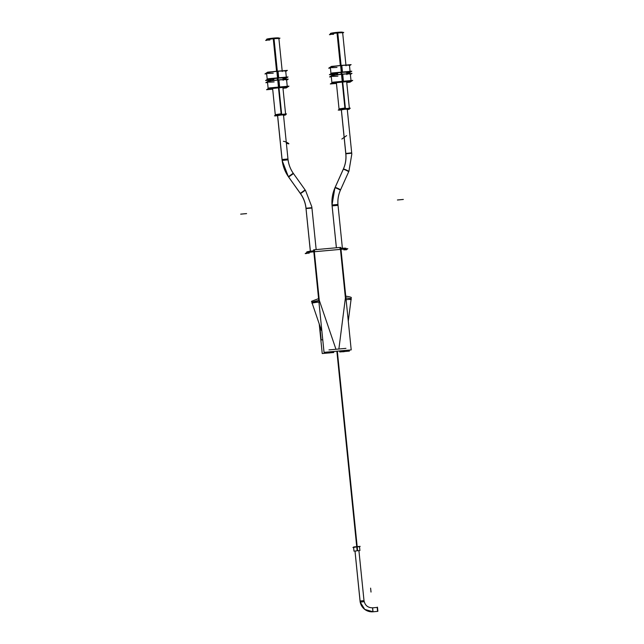 <?xml version="1.0" encoding="UTF-8"?>
<svg xmlns="http://www.w3.org/2000/svg" width="644" height="644" viewBox="0 0 644 644"><rect width="100%" height="100%" fill="white"/><g stroke="black" fill="none" stroke-linecap="round" stroke-linejoin="round"><path stroke-width="0.97" d="M314.65 250.725A6.625 0.507 -5.8 0 0 306.753 252.029L306.85 253.012A6.625 0.507 -5.8 0 1 314.344 251.748L319.279 300.281L335.959 349.273L338.881 349.024L345.401 297.922L340.467 249.389A6.625 0.507 -5.8 0 1 346.158 249.317L346.061 248.326A6.625 0.507 174.2 0 0 339.96 248.439M309.201 253.164A6.625 0.507 -5.8 0 1 307.421 252.746A6.625 0.507 -5.8 0 1 314.344 251.748L319.279 300.281C310.36 302.414 309.756 302.817 317.476 301.481C309.756 302.817 310.36 302.414 319.279 300.281L335.959 349.273L338.881 349.024L345.401 297.922L340.467 249.389A6.625 0.507 -5.8 0 1 345.884 249.204A6.625 0.507 -5.8 0 1 343.888 249.936M319.078 298.438L311.519 301.303L321.493 330.581L312.147 303.147M314.344 251.748L340.467 249.389L314.344 251.748M351.052 299.492L348.291 321.179L351.165 298.599L345.925 297.939M353.58 547.239L359.521 546.635M285.63 114.366L275.35 115.413L272.613 88.461L282.893 87.415L285.63 114.366M268.25 88.977A9.612 0.741 174.2 0 0 272.678 89.081A9.612 0.741 174.2 0 1 268.773 88.598A9.612 0.741 174.2 0 1 279.061 87.077A9.612 0.741 174.2 0 0 268.194 88.912L267.477 81.877A9.612 0.741 -5.8 0 1 278.345 80.041A9.612 0.741 -5.8 0 1 286.596 79.937L287.313 86.972A9.612 0.741 174.2 0 0 279.061 87.077A9.612 0.741 174.2 0 1 287.087 86.835A9.612 0.741 174.2 0 1 282.958 88.035A9.612 0.741 174.2 0 0 287.272 87.045M270.681 79.268L270.689 79.365A6.166 0.475 -5.8 0 1 277.661 78.182A6.166 0.475 -5.8 0 1 282.949 78.117L283.167 80.283M267.308 79.775A9.612 0.741 174.2 0 0 270.746 79.928A9.612 0.741 174.2 0 1 268.065 79.325A9.612 0.741 174.2 0 1 278.127 77.876A9.612 0.741 174.2 0 0 267.26 79.711L266.592 73.134A9.612 0.741 -5.8 0 1 277.459 71.299A9.612 0.741 -5.8 0 1 285.711 71.194L286.379 77.771A9.612 0.741 174.2 0 0 278.127 77.876A9.612 0.741 174.2 0 1 286 77.602A9.612 0.741 174.2 0 1 283.006 78.681A9.612 0.741 174.2 0 0 286.347 77.835M277.322 71.178L273.958 38.06A6.126 0.467 -5.8 0 0 266.648 39.268L266.713 39.92A6.126 0.467 -5.8 0 1 273.644 38.753A6.126 0.467 -5.8 0 1 278.908 38.68L282.249 71.548M349.394 108.611L339.114 109.657L336.377 82.706L346.657 81.659L349.394 108.611M332.006 83.221A9.612 0.741 174.2 0 0 336.434 83.326A9.612 0.741 174.2 0 1 332.529 82.843A9.612 0.741 174.2 0 1 342.825 81.321A9.612 0.741 174.2 0 0 331.958 83.157L331.241 76.121A9.612 0.741 -5.8 0 1 342.109 74.285A9.612 0.741 -5.8 0 1 350.36 74.181L351.077 81.216A9.612 0.741 174.2 0 0 342.825 81.321A9.612 0.741 174.2 0 1 350.843 81.08A9.612 0.741 174.2 0 1 346.722 82.279A9.612 0.741 174.2 0 0 351.036 81.289M334.437 73.513L334.453 73.609A6.166 0.475 -5.8 0 1 341.417 72.426A6.166 0.475 -5.8 0 1 346.714 72.361L346.931 74.527M331.064 74.012A9.612 0.741 174.2 0 0 334.51 74.165A9.612 0.741 174.2 0 1 331.821 73.569A9.612 0.741 174.2 0 1 341.884 72.12A9.612 0.741 174.2 0 0 331.024 73.955L330.356 67.379A9.612 0.741 -5.8 0 1 341.215 65.543A9.612 0.741 -5.8 0 1 349.475 65.438L350.143 72.015A9.612 0.741 174.2 0 0 341.884 72.12A9.612 0.741 174.2 0 1 349.756 71.846A9.612 0.741 174.2 0 1 346.77 72.925A9.612 0.741 174.2 0 0 350.111 72.08M341.087 65.422L337.722 32.305A6.126 0.467 -5.8 0 0 330.412 33.504L330.477 34.164A6.126 0.467 -5.8 0 1 337.408 32.997A6.126 0.467 -5.8 0 1 342.672 32.925L346.013 65.793M377.191 607.429L377.593 611.373L373.005 611.792L377.593 611.373L377.215 607.421L372.643 607.831C367.845 607.799 364.963 605.4 364.005 600.635L358.909 550.515L363.973 600.377C364.882 605.4 367.853 607.872 372.892 607.807L372.892 607.807A7.953 7.849 56.5 0 1 372.699 607.823M345.957 348.364L328.955 349.901M333.729 351.737L329.132 353.017L332.554 351.584M344.395 351.552L349.402 351.101L349.298 350.078M342.206 351.745L339.742 351.97M333.801 352.51L330.098 352.84M329.1 352.928L322.233 353.548L319.231 323.948M311.962 303.292A6.625 0.507 -5.8 0 1 319.859 301.996M345.957 249.944L347.832 248.705L307.059 252.384L305.184 253.623L306.898 253.47M351.27 299.597A6.625 0.507 174.2 0 0 345.168 299.71M324.037 352.357L313.62 249.824L340.789 247.368L351.205 349.901L324.037 352.357M339.702 351.584A6.625 0.708 -172.7 0 0 344.419 351.503A6.625 0.708 -172.7 0 0 342.342 350.706M351.165 298.607L351.302 297.568A6.625 0.708 -172.7 0 0 345.216 296.079M322.765 339.791L321.187 339.935L319.706 325.349M359.288 546.941L360.165 546.362L353.814 546.933L352.936 547.521L353.604 547.456M354.989 551.256L357.589 550.596L337.335 351.157M358.95 550.853L357.122 550.636L336.86 351.197M310.4 251.2L305.972 208.278L311.881 207.714M311.809 206.804L316.164 249.59L311.905 207.674L305.997 208.237A30.147 29.745 56.5 0 0 300.498 193.651L305.288 190.23M305.103 189.9L300.297 193.401A30.155 29.753 -123.5 0 1 306.013 208.567L311.938 208.052M306.061 208.535A30.155 29.753 -123.5 0 0 300.346 193.369L300.281 193.409C303.557 197.966 305.465 203.021 306.005 208.592L310.336 251.208M300.764 193.957L288.375 176.689L282.136 160.461M277.524 115.187L282.032 159.559L287.965 158.955A30.155 29.753 56.5 0 0 293.221 173.236L288.391 176.681L300.716 193.997L288.375 176.689L282.128 160.428L277.556 115.405L282.056 159.519L287.94 158.988M305.562 190.543L311.801 206.764L305.562 190.543L293.237 173.228M288.415 176.665A36.112 35.629 -123.5 0 1 282.161 160.404A36.104 35.621 56.5 0 0 288.85 177.325M277.612 115.397L282.185 160.388A36.104 35.621 56.5 0 0 288.898 177.285M282.185 160.388L277.548 115.405M288.053 159.841L282.128 160.428M336.409 247.763L332.006 205.034L336.377 247.763L332.014 205.009L334.888 187.927L343.212 169.372A2.979 0.419 -155.2 0 1 343.26 169.348A30.155 29.753 -123.5 0 0 345.82 153.433L345.756 153.489A30.155 29.753 -123.5 0 1 343.212 169.38A2.979 0.419 -155.2 0 1 346.118 170.274A2.979 0.419 -155.2 0 1 348.621 171.892M337.939 204.43L332.014 205.009A36.104 35.621 56.5 0 1 335.21 187.219M335.258 187.187A36.104 35.621 56.5 0 0 332.071 204.969M348.879 171.32L348.935 171.183A2.979 0.411 -155.8 0 0 348.943 171.175L340.322 190.383A2.979 0.411 -155.8 0 0 337.802 188.797A2.979 0.411 -155.8 0 0 334.888 187.927A2.979 0.411 -155.8 0 0 334.88 187.951M332.03 204.993L336.377 247.763L332.03 204.993L334.888 187.927A2.979 0.411 -155.8 0 1 334.936 187.895L343.558 168.696M351.688 152.821L345.764 153.465C346.351 159.044 345.498 164.349 343.204 169.388L335.073 187.541A2.979 0.411 24.2 0 1 338.172 188.523A2.979 0.411 24.2 0 1 340.459 190.036L348.774 171.546A2.979 0.411 24.2 0 0 346.343 170A2.979 0.411 24.2 0 0 343.357 169.074A2.979 0.411 24.2 0 1 346.456 170.056A2.979 0.411 24.2 0 1 348.75 171.578M351.801 154.069L348.943 171.159L351.817 154.085L347.245 109.045M345.772 153.465L341.32 109.649L345.788 153.449M345.82 153.433L341.368 109.641M283.545 115.453L285.686 114.906L280.639 115.018L275.407 115.928L272.573 87.987M272.557 87.922L275.407 115.952L281.726 114.922L278.916 87.23M282.845 86.884L285.678 114.89M275.382 115.767L274.465 115.856L275.922 114.882L286.524 113.924L285.059 114.898M271.671 89.266L266.552 89.733L269.264 87.93L288.963 86.151L286.242 87.954L282.982 88.244M273.153 80.484A9.612 0.741 -5.8 0 1 278.924 79.848L279.665 87.165A9.612 0.741 -5.8 0 0 268.21 89.049A9.612 0.741 -5.8 0 0 272.686 89.226M286.628 80.194L288.246 79.115L268.548 80.894L265.835 82.698L267.55 82.545M283.118 79.582A9.612 0.741 -5.8 0 0 277.733 79.961L278.474 87.27A9.612 0.741 -5.8 0 1 287.329 87.109A9.612 0.741 -5.8 0 1 282.974 88.18M278.031 78.053L278.216 79.912M266.576 73.005L267.276 79.84A9.612 0.741 -5.8 0 0 270.762 80.057L265.61 80.532L268.331 78.729L288.029 76.95L285.308 78.753L283.038 78.954M272.476 71.717A9.612 0.741 -5.8 0 1 278.039 71.114L278.731 77.956A9.612 0.741 -5.8 0 0 267.276 79.84M285.735 71.452L287.361 70.373L267.663 72.152L264.942 73.955L266.664 73.802M282.056 70.856A9.612 0.741 -5.8 0 0 276.848 71.226L277.54 78.061A9.612 0.741 -5.8 0 1 286.395 77.9A9.612 0.741 -5.8 0 1 283.022 78.81M278.924 38.849L279.963 38.157L267.397 39.292L265.666 40.443L266.761 40.347M282.177 70.848L278.844 38.028A6.126 0.467 -5.8 0 0 273.201 38.125L276.566 71.251M273.314 38.117L270.086 38.487M272.943 38.149L275.326 37.956M277.266 78.125L277.451 79.985M347.309 109.689L349.451 109.15L344.395 109.263L339.171 110.172L336.329 82.231M336.321 82.166L339.163 110.196L345.49 109.166L342.672 81.474M346.601 81.12L349.442 109.134M339.147 110.011L338.221 110.1L339.686 109.126L350.28 108.168L348.823 109.142M335.435 83.511L330.308 83.978L333.029 82.174L352.719 80.395L350.006 82.199L346.738 82.488M336.909 74.728A9.612 0.741 -5.8 0 1 342.689 74.092L343.429 81.41A9.612 0.741 -5.8 0 0 331.974 83.293A9.612 0.741 -5.8 0 0 336.45 83.462M350.384 74.438L352.01 73.36L332.312 75.139L329.591 76.942L331.306 76.789M346.883 73.827A9.612 0.741 -5.8 0 0 341.497 74.197L342.238 81.514A9.612 0.741 -5.8 0 1 351.085 81.353A9.612 0.741 -5.8 0 1 346.738 82.424M341.787 72.297L341.98 74.157M330.34 67.25L331.032 74.084A9.612 0.741 -5.8 0 0 334.518 74.302L329.374 74.768L332.095 72.973L351.785 71.194L349.072 72.997L346.794 73.199M336.232 65.962A9.612 0.741 -5.8 0 1 341.795 65.358L342.495 72.192A9.612 0.741 -5.8 0 0 331.032 74.084M349.499 65.696L351.117 64.617L331.427 66.396L328.706 68.2L330.42 68.047M345.82 65.1A9.612 0.741 -5.8 0 0 340.612 65.471L341.304 72.305A9.612 0.741 -5.8 0 1 350.151 72.144A9.612 0.741 -5.8 0 1 346.778 73.054M342.689 33.094L343.727 32.401L331.161 33.536L329.422 34.687L330.517 34.591M345.941 65.084L342.608 32.272A6.126 0.467 -5.8 0 0 336.957 32.369L340.322 65.495M337.07 32.361L333.85 32.731M336.707 32.393L339.082 32.2M341.022 72.37L341.215 74.229M376.901 607.534L377.464 607.155L377.883 611.269L377.295 611.406M377.706 611.349L372.908 611.8L377.666 611.373L372.908 611.8L372.554 607.839L377.303 607.413M377.545 607.904L377.819 610.625M360.205 602.076A11.922 11.761 56.5 0 0 372.916 611.8L364.713 609.385L360.197 602.076L364.746 609.409L373.069 611.784M372.618 607.839L373.021 611.784A11.93 11.769 -123.5 0 1 360.221 602.068A11.922 11.761 56.5 0 0 373.407 611.728M364.11 601.713L360.165 602.1L354.997 550.91M360.157 602.116L354.973 550.91L360.213 602.148M354.586 547.311L356.953 546.667M356.953 546.651L337.102 351.181M310.368 251.2L306.029 208.551M300.313 193.393L288.649 177.003L293.439 173.582M240.671 214.154L246.539 213.623M246.588 213.591L240.727 214.122M341.843 139.048L346.625 135.634M344.138 137.389L341.9 139.015M337.923 204.406A30.147 29.745 -123.5 0 1 340.298 190.407M340.62 189.73C338.317 194.77 337.464 200.075 338.06 205.629L342.391 248.246L338.028 205.315L332.119 205.879L338.003 205.356M332.046 204.985A36.112 35.629 -123.5 0 1 334.912 187.911L343.526 168.712L334.904 187.911M338.028 205.315C337.512 199.978 338.333 194.874 340.491 190.012A2.979 0.411 24.2 0 0 338.052 188.467A2.979 0.411 24.2 0 0 335.073 187.541A2.979 0.411 24.2 0 0 335.049 187.573L343.333 169.106A2.979 0.411 24.2 0 1 343.357 169.074A30.147 29.745 56.5 0 0 345.82 153.763L351.696 153.232M403.329 199.439L397.461 199.97M397.412 200.002L403.273 199.471M288.874 143.797A2.979 0.411 24.2 0 1 286.355 143.105M283.441 141.342A2.979 0.411 24.2 0 1 286.564 142.3A2.979 0.411 24.2 0 1 288.826 143.829M272.621 88.486L278.458 87.471L281.13 113.763L275.334 114.688L275.391 115.244M285.582 114.431L275.399 115.348M279.061 87.045L278.345 80.041A9.612 0.741 -5.8 0 0 267.719 81.683A9.612 0.741 -5.8 0 0 274.143 81.909M277.838 79.945L277.661 78.182A6.166 0.475 -5.8 0 0 270.995 79.18A6.166 0.475 -5.8 0 0 273.893 79.454M278.119 77.844L277.459 71.299A9.612 0.741 -5.8 0 0 266.825 72.941A9.612 0.741 -5.8 0 0 273.257 73.166M276.944 71.218L273.644 38.753A6.126 0.467 -5.8 0 0 267.027 39.743A6.126 0.467 -5.8 0 0 269.892 40.009M278.329 79.904L279.077 87.214L278.329 79.904M277.443 71.17L278.136 78.005L277.443 71.17M336.385 82.73L342.222 81.716L344.886 108.007L339.09 108.933L339.147 109.48M349.346 108.675L339.163 109.593M342.817 81.289L342.109 74.285A9.612 0.741 -5.8 0 0 331.475 75.928A9.612 0.741 -5.8 0 0 337.907 76.153M341.594 74.189L341.417 72.426A6.166 0.475 -5.8 0 0 334.759 73.424A6.166 0.475 -5.8 0 0 337.657 73.698M341.884 72.088L341.215 65.543A9.612 0.741 -5.8 0 0 330.589 67.185A9.612 0.741 -5.8 0 0 337.013 67.411M340.708 65.463L337.408 32.997A6.126 0.467 -5.8 0 0 330.783 33.979A6.126 0.467 -5.8 0 0 333.648 34.253M342.093 74.149L342.833 81.458L342.093 74.149M341.207 65.414L341.9 72.249L341.207 65.414M364.005 600.635L360.068 601.013L363.981 600.659M371 592.069L370.606 588.133L371.033 592.053M370.96 591.611L370.654 588.592L370.984 591.595M293.471 173.566L288.649 177.003L300.466 193.667L305.32 190.205L293.471 173.566C290.363 169.163 288.528 164.292 287.965 158.955L283.457 114.592M343.333 169.106C345.49 164.244 346.311 159.14 345.796 153.803L351.729 153.2L347.221 108.828M373.021 611.784L372.643 607.831M353.572 547.102L353.983 551.184M359.497 546.426L359.916 550.58M345.796 153.803L341.288 109.432M328.762 351.93L329.132 353.017M344.419 351.503L344.548 350.505M283.481 114.801L287.932 158.633C288.472 164.204 290.38 169.267 293.656 173.824M334.88 187.935L343.502 168.736M345.764 153.481L341.312 109.649M267.469 81.74L268.21 89.049M286.588 79.8L287.248 86.304M285.695 71.065L286.395 77.9M282.941 78.021L283.183 80.379M331.225 75.984L331.974 83.293M350.344 74.044L351.004 80.548M349.459 65.31L350.151 72.144M346.705 72.265L346.939 74.624"/></g></svg>
